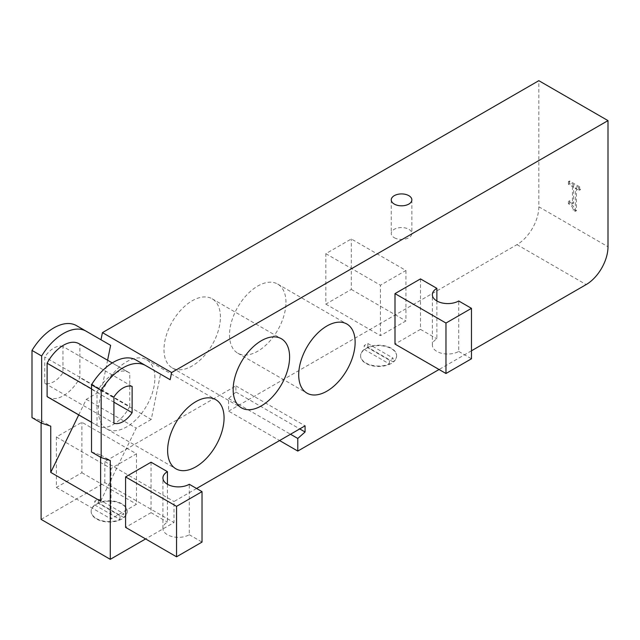 <?xml version="1.0" encoding="UTF-8"?>
<svg xmlns="http://www.w3.org/2000/svg" width="640" height="640" viewBox="0 0 640 640"><rect width="100%" height="100%" fill="white"/><g stroke="black" fill="none" stroke-linecap="round" stroke-linejoin="round"><path stroke-width="0.48" stroke-dasharray="3.2 2.4" d="M569.536 183.6L569.536 180.984L580.368 187.232L580.368 189.856L576.432 187.576L576.432 210.688L574.128 209.36C573.376 207.552 575.336 207.12 569.536 203.136L569.536 200.784L573.568 203.112L573.568 185.928L569.536 183.6L568.44 184.232L572.472 186.56L573.568 185.928M572.472 186.56L572.472 203.744L568.44 201.416L568.44 203.768C571.4 205.28 572.928 207.352 573.032 209.992L575.336 211.32L576.432 210.688M573.032 209.992L574.128 209.36M575.336 211.32L575.336 188.208L576.432 187.576M575.336 188.208L579.28 190.488L580.368 189.856M579.28 190.488L579.28 187.864L580.368 187.232M579.28 187.864L568.44 181.608L569.536 180.984M568.44 181.608L568.44 184.232M572.472 203.744L573.568 203.112M568.44 201.416L569.536 200.784M568.44 203.768L569.536 203.136M394.272 237.704A10.296 5.944 0 0 0 405.496 238.992A10.296 5.944 0 0 0 411.856 233.496A10.296 5.944 0 0 0 401.56 227.552A10.296 5.944 0 0 0 391.256 233.496A10.296 5.944 0 0 0 394.272 237.704M127.208 511.608A18.024 10.408 0 0 0 109.192 501.2A18.024 10.408 0 0 0 91.168 511.608A18.024 10.408 0 0 0 103.504 521.48A18.024 10.408 0 0 0 123.624 517.84A18.024 10.408 0 0 0 127.208 511.608L127.208 511.184A18.024 10.408 180 0 0 117.256 501.88A18.024 10.408 180 0 0 98.4 502.856L123.624 517.416L123.624 513.632A18.024 10.408 180 0 1 119.984 515.736L94.752 501.168A18.024 10.408 180 0 1 98.4 499.072L123.624 513.632M127.208 511.184A18.024 10.408 180 0 1 123.624 517.416M94.752 504.952L119.984 519.52A18.024 10.408 180 0 1 101.12 520.488A18.024 10.408 180 0 1 91.168 511.184A18.024 10.408 180 0 1 94.752 504.952L94.752 501.168M364.184 349.4L389.408 363.968A18.024 10.408 180 0 1 370.552 364.936A18.024 10.408 180 0 1 360.6 355.632A18.024 10.408 180 0 1 364.184 349.4L364.184 345.616A18.024 10.408 180 0 1 367.824 343.512L393.056 358.08A18.024 10.408 180 0 1 389.408 360.184L364.184 345.616M396.64 356.048A18.024 10.408 0 0 0 384.304 346.176A18.024 10.408 0 0 0 364.184 349.824A18.024 10.408 0 0 0 360.6 356.048A18.024 10.408 0 0 0 378.616 366.456A18.024 10.408 0 0 0 396.64 356.048L396.64 355.632A18.024 10.408 180 0 0 386.688 346.328A18.024 10.408 180 0 0 367.824 347.296L393.056 361.864L393.056 358.08M396.64 355.632A18.024 10.408 180 0 1 393.056 361.864M41.104 519.384L104.816 482.6L174 522.536L145.6 538.936M471.464 350.8L439.064 369.504M104.816 482.6L104.816 461.576L235.896 385.904L235.896 392.056L228.608 398.512L228.608 411.128L279.584 440.552M228.608 411.128L516.976 244.64A30.896 17.84 120 0 0 538.824 206.8L538.824 80.68M367.824 347.296L367.824 343.512M389.408 363.968L389.408 360.184M98.4 502.856L98.4 499.072M119.984 519.52L119.984 515.736M436.872 300.976L436.872 338.816A15.448 8.92 0 0 0 432.352 345.12A15.448 8.92 0 0 0 441.888 353.36A15.448 8.92 0 0 0 458.72 351.424L458.72 300.976M167.44 484.28L167.44 522.12A15.448 8.92 0 0 0 162.92 528.424A15.448 8.92 0 0 0 172.456 536.664A15.448 8.92 0 0 0 189.288 534.728L189.288 484.28M458.72 351.424L471.464 358.784M420.488 278.904L420.488 329.352L395 344.072M420.488 329.352L436.872 338.816M189.288 534.728L202.032 542.088M151.056 462.208L151.056 512.656L125.576 527.368M151.056 512.656L167.44 522.12M405.928 270.496L405.928 320.944L380.44 335.664L380.44 285.208L405.928 270.496L351.312 238.968L325.824 253.68L325.824 304.128L351.312 289.416L351.312 238.968M351.312 289.416L405.928 320.944M325.824 304.128L380.44 335.664M325.824 253.68L380.44 285.208M136.496 453.8L136.496 504.248L111.008 518.96L111.008 468.512L136.496 453.8L81.88 422.264L56.392 436.984L56.392 487.432L81.88 472.72L81.88 422.264M81.88 472.72L136.496 504.248M56.392 487.432L111.008 518.96M56.392 436.984L111.008 468.512M48.048 397.208A30.896 17.84 120 0 0 79.88 377.672L79.88 344.304A30.896 17.84 120 0 0 78.944 343.696M91.528 388.872L96.992 392.024A30.896 17.84 -60 0 1 128.824 372.496A30.896 17.84 -60 0 1 129.76 373.104L129.76 406.472L79.88 377.672M79.88 344.304L129.76 373.104M91.528 422.24L96.992 425.392L96.992 392.024M129.76 406.472A30.896 17.84 -60 0 1 97.928 426A30.896 17.84 -60 0 1 96.992 425.392M91.528 452L100.632 454.952L100.632 457.256M78.72 414.912L86.312 399.32L101.36 390.632L151.24 419.432L160.512 374.136L136.032 360.008M151.24 419.432L136.192 428.12L100.632 501.2M86.312 399.32L136.192 428.12M101.36 390.632L107.584 360.232M160.512 374.136L170.16 379.712M100.632 454.952L110.28 460.528M154.88 378.016A39.904 23.04 120 0 0 146.616 359.752A39.904 23.04 120 0 0 106.712 382.792A39.904 23.04 120 0 0 106.712 428.872A39.904 23.04 120 0 0 137.464 418.176A39.904 23.04 120 0 0 154.88 378.016M285.96 302.344A39.904 23.04 120 0 0 277.696 284.072A39.904 23.04 120 0 0 237.784 307.112A39.904 23.04 120 0 0 237.784 353.192A39.904 23.04 120 0 0 268.536 342.504A39.904 23.04 120 0 0 285.96 302.344M220.416 317.056A39.904 23.04 120 0 0 212.152 298.792A39.904 23.04 120 0 0 172.248 321.832A39.904 23.04 120 0 0 172.248 367.904A39.904 23.04 120 0 0 203 357.216A39.904 23.04 120 0 0 220.416 317.056M62.952 346.496A20.6 11.888 120 0 0 44.744 357.008L44.744 383.264A20.6 11.888 120 0 0 62.952 372.752L62.952 346.496L132.128 386.432M113.92 396.944L44.744 357.008M62.952 372.752L113.92 402.184M44.744 383.264L113.92 423.2M228.608 398.512L290.512 434.248M235.896 392.056L299.744 428.92M235.896 385.904L305.072 425.84M196.576 488.48L174 501.52L174 522.536M104.816 461.576L174 501.52M76.504 325.64L110.632 345.344M32 417.632L41.104 420.584L41.104 422.88M41.104 420.584L50.752 426.152M516.976 244.64L586.152 284.584M538.824 206.8L608 246.744M391.256 199.864L391.256 233.496M411.856 199.864L411.856 233.496M360.6 356.048L360.6 355.632M91.168 511.608L91.168 511.184M432.352 345.12L432.352 294.672M162.92 528.424L162.92 477.976M128.824 372.496L112.248 362.92M97.928 426L91.528 422.312M106.712 428.872L175.888 468.808M146.616 359.752L215.792 399.688M237.784 353.192L306.968 393.136M277.696 284.072L346.872 324.016M172.248 367.904L241.424 407.848M212.152 298.792L281.336 338.728"/><path stroke-width="0.96" d="M394.272 204.072A10.296 5.944 180 0 1 391.256 199.864A10.296 5.944 180 0 1 401.56 193.92A10.296 5.944 180 0 1 411.856 199.864A10.296 5.944 180 0 1 405.496 205.36A10.296 5.944 180 0 1 394.272 204.072M145.6 538.936L110.28 559.32L110.28 460.528L101.176 457.568L101.176 390.368A45.312 26.16 -60 0 1 145.68 365.576L170.16 379.712L171.624 372.56L608 120.616L608 246.744A30.896 17.84 -60 0 1 586.152 284.584L471.464 350.8M41.104 422.88L41.104 519.384L110.28 559.32M439.064 369.504L297.792 451.064L297.792 438.456L305.072 432L305.072 425.84L196.576 488.48M279.584 440.552L297.792 451.064M471.464 308.336L471.464 358.784L445.976 373.496L395 344.072L395 293.616L445.976 323.048L471.464 308.336L458.72 300.976A15.448 8.92 180 0 1 441.888 302.912A15.448 8.92 180 0 1 432.352 294.672A15.448 8.92 180 0 1 436.872 288.36L436.872 300.976M202.032 491.632L202.032 542.088L176.544 556.8L125.576 527.368L125.576 476.92L176.544 506.352L202.032 491.632L189.288 484.28A15.448 8.92 180 0 1 172.456 486.208A15.448 8.92 180 0 1 162.92 477.976A15.448 8.92 180 0 1 167.44 471.664L167.44 484.28M395 293.616L420.488 278.904L436.872 288.36M445.976 373.496L445.976 323.048M125.576 476.92L151.056 462.208L167.44 471.664M176.544 556.8L176.544 506.352M112.248 362.92L78.944 343.696A30.896 17.84 120 0 0 47.112 363.224L91.528 388.872M47.112 363.224L47.112 396.592L91.528 422.24M47.112 396.592A30.896 17.84 120 0 0 48.048 397.208L91.528 422.312M100.632 457.256L100.632 501.2L50.752 472.4L78.72 414.912M145.68 365.576L136.032 360.008A45.312 26.16 120 0 0 91.528 384.792L91.528 452L101.176 457.568M107.584 360.232L110.632 345.344L86.152 331.208A45.312 26.16 -60 0 0 41.648 356L41.648 423.2L50.752 426.152L50.752 472.4M91.528 384.792L101.176 390.368M224.064 417.96A39.904 23.04 -60 0 1 206.64 458.12A39.904 23.04 -60 0 1 175.888 468.808A39.904 23.04 -60 0 1 175.888 422.728A39.904 23.04 -60 0 1 215.792 399.688A39.904 23.04 -60 0 1 224.064 417.96M355.136 342.28A39.904 23.04 -60 0 1 337.72 382.44A39.904 23.04 -60 0 1 306.968 393.136A39.904 23.04 -60 0 1 306.968 347.056A39.904 23.04 -60 0 1 346.872 324.016A39.904 23.04 -60 0 1 355.136 342.28M289.6 357A39.904 23.04 -60 0 1 272.176 397.152A39.904 23.04 -60 0 1 241.424 407.848A39.904 23.04 -60 0 1 241.424 361.768A39.904 23.04 -60 0 1 281.336 338.728A39.904 23.04 -60 0 1 289.6 357M113.92 396.944A20.6 11.888 -60 0 1 132.128 386.432L132.128 412.688A20.6 11.888 -60 0 1 113.92 423.2L113.92 396.944M113.92 402.184L132.128 412.688M608 120.616L538.824 80.68L102.44 332.616L171.624 372.56M290.512 434.248L297.792 438.456M299.744 428.92L305.072 432M102.44 332.616L100.976 339.768M76.504 325.64L86.152 331.208L76.504 325.64A45.312 26.16 120 0 0 32 350.424L32 417.632L41.648 423.2M32 350.424L41.648 356"/></g></svg>
